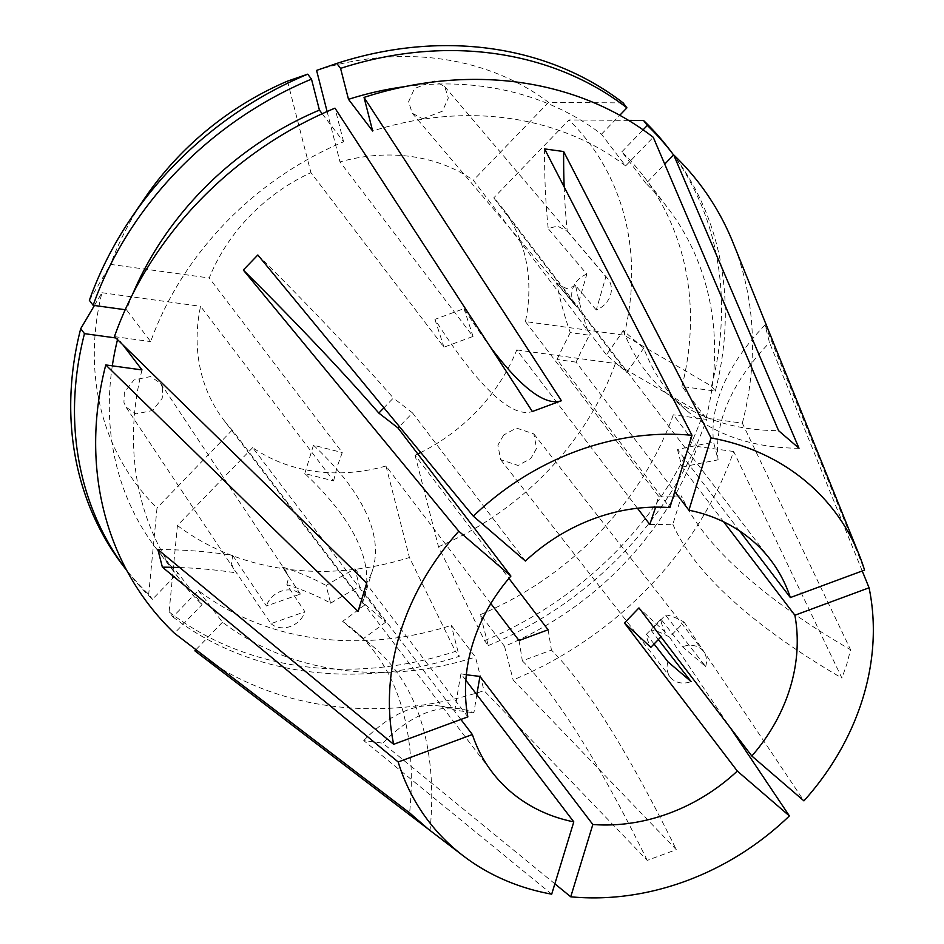 <?xml version="1.0" encoding="UTF-8"?>
<svg xmlns="http://www.w3.org/2000/svg" width="944" height="944" viewBox="0 0 944 944"><rect width="100%" height="100%" fill="white"/><g stroke="black" fill="none" stroke-linecap="round" stroke-linejoin="round"><path stroke-width="0.71" stroke-dasharray="4.72 3.54" d="M157.86 549.514A367.558 182.239 165.6 0 1 232.743 555.402L231.386 563.674L233.817 568.925L270.963 623.642L304.912 611.771L286.858 584.666A367.558 182.239 165.6 0 1 330.636 603.192L326.105 585.516A630.096 312.405 165.6 0 1 354.979 568.772L359.499 586.448L460.873 719.446M232.743 555.402L266.444 605.977L300.393 594.095A21.004 17.971 146.3 0 0 266.444 605.977M300.393 594.095L282.339 567.002A367.558 182.239 165.6 0 1 326.105 585.516M286.858 584.666L288.734 577.173L286.126 571.663L282.339 567.002M162.71 388.043L160.586 383.264L150.485 376.573L134.048 379.925L124.372 392.208L123.924 402.392L126.036 407.159L136.137 413.861L152.574 410.51L162.25 398.215L162.71 388.043M665.496 615.063A367.558 34.303 44 0 1 684.07 622.061L669.544 637.106A367.558 34.303 44 0 0 650.971 630.108L665.496 615.063L705.628 666.523L682.477 646.77L660.977 619.193A367.558 34.303 44 0 0 665.367 632.291L660.989 636.834M650.971 630.108L658.346 639.572M667.951 661.815A21.004 17.464 142 0 0 670.228 677.084A21.004 17.464 142 0 0 691.102 681.568M654.062 644.009L646.451 634.238A367.558 34.303 44 0 0 650.841 647.336M660.977 619.193L646.451 634.238M503.624 435.042L497.901 445.143L500.627 459.634L518.055 465.475L530.847 458.489L536.57 448.388L533.844 433.91L516.427 428.057L503.624 435.042M564.17 186.924A367.558 147.937 -82.2 0 0 567.261 231.256L557.349 226.029L548.216 228.625L586.826 274.114L577.232 307.343L556.547 282.964A367.558 147.937 -82.2 0 0 570.294 332.595L589.339 335.214A630.096 253.606 -82.2 0 0 576.064 362.13L674.759 491.635M567.261 231.256L605.871 276.745L596.278 309.974A21.004 18.089 139.7 0 0 607.57 278.456A21.004 18.089 139.7 0 0 605.871 276.745M596.278 309.974L575.592 285.595A367.558 147.937 -82.2 0 0 589.339 335.214M556.547 282.964L567.061 288.888L575.592 285.595M422.676 118.767L442.429 111.191L448.329 97.987L444.659 86.494L434.228 80.96L414.475 88.535L408.587 101.74L412.245 113.233L422.676 118.767M799.013 448.258A525.076 272.32 -49.3 0 1 686.5 410.392A525.076 272.32 -49.3 0 1 643.714 348.147L623.3 330.577A630.096 326.789 130.7 0 1 606.39 354.826L626.804 372.396L493.771 197.862A175.053 148.774 -37.3 0 1 502.22 207.833A175.053 148.774 -37.3 0 1 525.43 321.574L624.055 335.179L711.54 386.131L715.316 391.087L681.946 386.485L706.1 418.168L742.338 423.172L850.579 649.755L846.792 664.234L841.918 678.087L733.677 451.503A346.554 294.54 142.7 0 1 513.135 679.94L676.293 849.635L647.23 860.397L484.06 690.689A346.554 294.54 142.7 0 1 196.069 651.761M742.338 423.172A346.554 294.54 142.7 0 0 732.981 242.537M862.238 570.967L769.513 342.589L764.994 324.925L864.539 570.117M366.697 583.026A525.076 178.593 -163 0 0 304.794 473.522A630.096 214.312 17 0 0 333.598 480.862L200.565 306.316A175.053 148.774 -37.3 0 0 223.775 420.056L492.143 772.157M490.845 603.558L386.002 466.006A175.053 148.774 -37.3 0 1 252.65 447.621L385.671 622.155L365.269 604.585L232.236 430.039A175.053 148.774 -37.3 0 1 223.775 420.056M417.814 453.958A175.053 148.774 -37.3 0 1 415.077 455.244L508.922 578.377M637.448 508.25L516.769 349.905A175.053 148.774 -37.3 0 1 420.776 452.506M465.852 680.246L460.932 673.792L466.324 674.795M354.979 568.772L467.846 716.862M333.598 480.862L337.22 466.525L342.259 452.53L209.226 277.984A175.053 148.774 -37.3 0 1 310.93 172.646L443.951 347.191L473.027 336.442L339.993 161.896A175.053 148.774 -37.3 0 1 473.357 180.28L606.39 354.826M179.679 567.545A367.558 182.239 165.6 0 1 237.263 573.067M330.636 603.192A630.096 312.405 165.6 0 1 359.499 586.448M669.544 637.106L730.42 727.918M684.07 622.061L803.922 800.866M665.367 632.291A630.096 58.799 44 0 0 638.958 607.924M544.605 148.916A367.558 147.937 -82.2 0 0 548.216 228.625M570.294 332.595A630.096 253.606 -82.2 0 0 557.007 359.511L669.874 507.601M252.65 447.621L177.437 525.513L169.106 611.913L172.882 616.869L198.334 590.507A306.647 260.615 142.7 0 0 451.303 625.388L475.457 657.071L484.06 690.689M198.334 590.507L222.489 622.202A306.647 260.615 142.7 0 0 475.457 657.071M122.944 344.914L117.858 338.235A306.647 260.615 142.7 0 0 117.516 339.616M112.312 365.835A306.647 260.615 142.7 0 0 156.02 548.24A306.647 260.615 142.7 0 0 177.92 572.937L202.075 604.62L174.439 633.247M142.013 369.93A306.647 260.615 142.7 0 0 180.162 579.935A306.647 260.615 142.7 0 0 202.075 604.62M404.634 86.671A306.647 260.615 142.7 0 1 601.47 134.213L625.624 165.908A306.647 260.615 142.7 0 0 372.656 131.027M322.199 113.74L343.581 141.777A306.647 260.615 142.7 0 0 150.674 341.598L126.52 309.903L125.21 309.726M132.809 293.844A306.647 260.615 142.7 0 0 126.52 309.903M525.419 561.043L412.552 412.953L399.347 426.523M576.064 362.13L557.007 359.511M739.541 530.906L677.485 449.474A630.096 312.405 165.6 0 1 713.57 442.193L718.089 459.858A367.558 182.239 -14.4 0 1 769.513 342.589M723.706 521.855L682.005 467.15L677.485 449.474M525.43 321.574L658.464 496.119L655.655 507.117M172.882 616.869A343.404 291.849 142.7 0 0 459.232 656.351L451.303 625.388M126.885 570.66A343.404 291.849 142.7 0 0 152.468 599.287L177.92 572.937M117.858 338.235L115.817 337.964M169.106 611.913A343.404 291.849 142.7 0 0 455.456 651.395L459.232 656.351M123.003 565.574A343.404 291.849 142.7 0 0 148.692 594.342L152.468 599.287M177.437 525.513A283.53 240.968 142.7 0 0 409.425 557.503L455.456 651.395M94.412 305.478L101.94 292.723A283.53 240.968 142.7 0 0 157.023 507.943L148.692 594.342M386.002 466.006L409.425 557.503M232.236 430.039L157.023 507.943M101.94 292.723L200.565 306.316M601.47 134.213L619.76 115.274M623.146 102.896L548.558 102.377A283.53 240.968 142.7 0 0 316.582 70.399M144.774 198.146A283.53 240.968 142.7 0 0 110.613 264.391L209.226 277.984M89.373 300.357L110.613 264.391M548.558 102.377L473.357 180.28M327.108 111.534L339.993 161.896M287.507 81.149L310.93 172.646M554.86 883.82L382.768 743.188A367.558 147.937 97.8 0 1 458.819 708.673A367.558 147.937 97.8 0 1 473.9 712.791A630.096 253.606 -82.2 0 1 476.826 694.642M551.697 894.169L363.723 740.568L382.768 743.188M427.219 828.301L428.576 829.351M222.489 622.202L195.951 649.684M415.077 455.244L438.488 546.741L484.52 640.634L488.296 645.59L480.378 614.627L504.533 646.321A306.647 260.615 142.7 0 0 697.439 446.5L733.677 451.503M480.378 614.627A306.647 260.615 142.7 0 0 673.284 414.817L697.439 446.5M706.1 418.168A306.647 260.615 142.7 0 0 667.939 208.164A306.647 260.615 142.7 0 0 646.038 183.478L664.729 164.126M625.624 165.908L653.26 137.281M681.946 386.485A306.647 260.615 142.7 0 0 643.784 176.481A306.647 260.615 142.7 0 0 621.884 151.795L646.038 183.478M504.533 646.321L513.135 679.94M488.296 645.59A343.404 291.849 142.7 0 0 706.655 419.419L673.284 414.817M484.52 640.634A343.404 291.849 142.7 0 0 702.879 414.463L706.655 419.419M438.488 546.741A283.53 240.968 142.7 0 0 615.394 363.511L702.879 414.463M516.769 349.905L615.394 363.511M343.581 141.777L334.978 108.159M114.436 336.607L150.674 341.598M621.884 151.795L643.1 129.812M715.316 391.087A343.404 291.849 142.7 0 0 673.579 154.946M711.54 386.131A343.404 291.849 142.7 0 0 669.249 149.246M628.574 120.372L568.972 119.959L493.771 197.862M624.055 335.179A283.53 240.968 142.7 0 0 568.972 119.959M460.932 673.792A630.096 253.606 -82.2 0 0 454.855 710.171L473.9 712.791M363.723 740.568A367.558 147.937 97.8 0 1 439.774 706.041A367.558 147.937 97.8 0 1 454.855 710.171M257.83 254.998A367.558 34.303 -136 0 1 393.353 398.049L383.913 407.82M412.552 412.953A630.096 58.799 44 0 0 393.353 398.049M764.994 324.925A367.558 182.239 -14.4 0 0 713.57 442.193M682.005 467.15A630.096 312.405 165.6 0 1 718.089 459.858M649.802 524.451A630.096 214.312 17 0 0 672.871 524.262L681.533 495.93A525.076 178.593 17 0 0 850.579 649.755M672.871 524.262A525.076 178.593 17 0 0 841.918 678.087M658.464 496.119A630.096 214.312 17 0 0 681.533 495.93M366.685 583.144A525.076 178.593 -163 0 1 364.089 597.788A525.076 178.593 -163 0 1 358.059 611.382M304.794 473.522L313.455 445.19A630.096 214.312 17 0 0 342.259 452.53M313.455 445.19A525.076 178.593 -163 0 1 372.75 569.456A525.076 178.593 -163 0 1 366.72 583.05M490.561 347.274A525.076 93.727 -110.3 0 1 464 308.605L434.924 319.367A525.076 93.727 -110.3 0 0 532.345 411.501M464 308.605A630.096 112.478 69.7 0 1 473.027 336.442M434.924 319.367A630.096 112.478 69.7 0 1 443.951 347.191M623.3 330.577A525.076 272.32 -49.3 0 0 666.098 392.81A525.076 272.32 -49.3 0 0 778.599 430.688M643.714 348.147A630.096 326.789 130.7 0 1 626.804 372.396M519.035 640.539A630.096 112.478 69.7 0 1 522.327 660.847L551.402 650.097A525.076 93.727 69.7 0 1 676.293 849.635M522.327 660.847A525.076 93.727 69.7 0 1 647.23 860.397M548.11 629.79A630.096 112.478 69.7 0 1 551.402 650.097M365.269 604.585A630.096 326.789 130.7 0 1 342.613 621.305L363.027 638.887A525.076 272.32 130.7 0 1 374.402 647.714A525.076 272.32 130.7 0 1 430.039 830.449M342.613 621.305A525.076 272.32 130.7 0 1 353.988 630.132A525.076 272.32 130.7 0 1 409.625 812.878M385.671 622.155A630.096 326.789 130.7 0 1 363.027 638.887M586.826 274.114A21.004 18.089 139.7 0 0 575.533 305.632A21.004 18.089 139.7 0 0 577.232 307.343M705.628 666.523A21.004 17.464 142 0 0 703.351 651.254A21.004 17.464 142 0 0 682.477 646.77M270.963 623.642A21.004 17.971 146.3 0 0 304.912 611.771M160.586 383.264L286.126 571.663M500.627 459.634L670.228 677.084M444.659 86.494L607.57 278.456M156.02 548.24L180.162 579.935M502.22 207.833L770.587 559.934M643.784 176.481L667.939 208.164M439.774 706.041L458.819 708.673M372.75 569.456L364.089 597.788M686.5 410.392L666.098 392.81M353.988 630.132L374.402 647.714M412.245 113.233L575.533 305.632M533.844 433.91L703.351 651.254M126.036 407.159L233.817 568.925"/><path stroke-width="1.42" d="M658.346 639.572L691.102 681.568L667.951 661.815L654.062 644.009M723.706 521.855L794.872 615.24A175.053 148.774 142.7 0 1 790.104 687.94A175.053 148.774 142.7 0 1 751.837 756.014L803.922 800.866A255.352 217.014 142.7 0 0 862.922 697.97A255.352 217.014 142.7 0 0 869.07 587.793L862.238 570.967M674.759 491.635L688.931 510.22A175.053 148.774 142.7 0 1 770.587 559.934A175.053 148.774 142.7 0 1 790.352 597.564L864.539 570.117A255.352 217.014 142.7 0 0 858.981 554.411L732.981 242.537A346.554 294.54 142.7 0 0 673.662 154.851L799.013 448.258L778.599 430.688L653.26 137.281A346.554 294.54 142.7 0 0 364.042 97.409L561.409 400.74L532.345 411.501L334.978 108.159A346.554 294.54 142.7 0 0 114.436 336.607L366.72 583.05L358.059 611.382L105.775 364.939A346.554 294.54 142.7 0 0 174.439 633.247L409.625 812.878L428.576 829.351L463.374 855.925A255.352 217.014 142.7 0 0 551.697 894.169L573.799 821.87L465.852 680.246M858.981 554.411A255.352 217.014 142.7 0 0 711.033 437.922L563.651 151.536L544.605 148.916L691.987 435.302A255.352 217.014 142.7 0 0 473.322 516.179L257.83 254.998L243.304 270.043L458.808 531.224A255.352 217.014 142.7 0 0 399.796 634.12A255.352 217.014 142.7 0 0 393.66 744.309L467.846 716.862A175.053 148.774 142.7 0 1 472.614 644.162A175.053 148.774 142.7 0 1 510.893 576.088L398.026 427.998A630.096 58.799 44 0 0 378.827 413.094L383.913 407.82M490.845 603.558L519.035 640.539L548.11 629.79L508.922 578.377M420.776 452.506A175.053 148.774 -37.3 0 1 417.814 453.958M637.448 508.25L649.802 524.451L655.655 507.117M751.837 756.014L638.958 607.924L624.444 622.969L737.311 771.059L789.396 815.911L730.42 727.918M466.324 674.795L479.977 676.411L592.844 824.501A175.053 148.774 142.7 0 0 737.311 771.059M460.873 719.446L472.378 734.538A175.053 148.774 142.7 0 0 492.143 772.157A175.053 148.774 142.7 0 0 573.799 821.87M393.66 744.309L157.86 549.514L162.38 567.179A367.558 182.239 165.6 0 1 179.679 567.545M162.38 567.179L398.179 761.985L472.378 734.538M660.989 636.834L650.841 647.336A630.096 58.799 44 0 0 624.444 622.969M563.651 151.536A367.558 147.937 -82.2 0 0 564.17 186.924M711.033 437.922L688.931 510.22M691.987 435.302L669.874 507.601A175.053 148.774 142.7 0 0 525.419 561.043L473.322 516.179M117.516 339.616A306.647 260.615 142.7 0 0 112.312 365.835M105.775 364.939L142.013 369.93L122.944 344.914M404.634 86.671A306.647 260.615 142.7 0 0 348.501 99.332L372.656 131.027L364.042 97.409M132.809 293.844A306.647 260.615 142.7 0 1 319.426 110.094L322.199 113.74M399.347 426.523L398.026 427.998M790.352 597.564L739.541 530.906M115.817 337.964L84.488 333.645A343.404 291.849 142.7 0 0 126.779 570.53A343.404 291.849 142.7 0 0 126.885 570.66M84.488 333.645L80.712 328.689A343.404 291.849 142.7 0 0 123.003 565.574L126.779 570.53M80.712 328.689L94.412 305.478M619.76 115.274L626.922 107.852A343.404 291.849 142.7 0 0 340.572 68.381L336.796 63.425L316.582 70.399L327.108 111.534M348.501 99.332L340.572 68.381M319.426 110.094L311.496 79.131A343.404 291.849 142.7 0 0 93.149 305.313L89.373 300.357A343.404 291.849 142.7 0 1 131.806 217.155A343.404 291.849 142.7 0 1 307.72 74.175L287.507 81.149A283.53 240.968 142.7 0 0 144.774 198.146L131.806 217.155M125.21 309.726L93.149 305.313M626.922 107.852L623.146 102.896A343.404 291.849 142.7 0 0 336.796 63.425M311.496 79.131L307.72 74.175M592.844 824.501L570.742 896.8A255.352 217.014 142.7 0 0 789.396 815.911M570.742 896.8L554.86 883.82M398.179 761.985A255.352 217.014 142.7 0 0 463.374 855.925M195.951 649.684L194.853 650.817L427.219 828.301M194.853 650.817A346.554 294.54 142.7 0 0 196.069 651.761L299.567 730.809M664.729 164.126L673.662 154.851M794.872 615.24L869.07 587.793M458.808 531.224L510.893 576.088M643.1 129.812L647.324 125.434L643.548 120.478L628.574 120.372M673.579 154.946A343.404 291.849 142.7 0 0 673.013 154.202A343.404 291.849 142.7 0 0 647.324 125.434M673.013 154.202L669.249 149.246A343.404 291.849 142.7 0 0 643.548 120.478M479.977 676.411A630.096 253.606 -82.2 0 0 476.826 694.642M243.304 270.043A367.558 34.303 -136 0 1 378.827 413.094M490.561 347.274A525.076 93.727 -110.3 0 0 561.409 400.74"/></g></svg>
